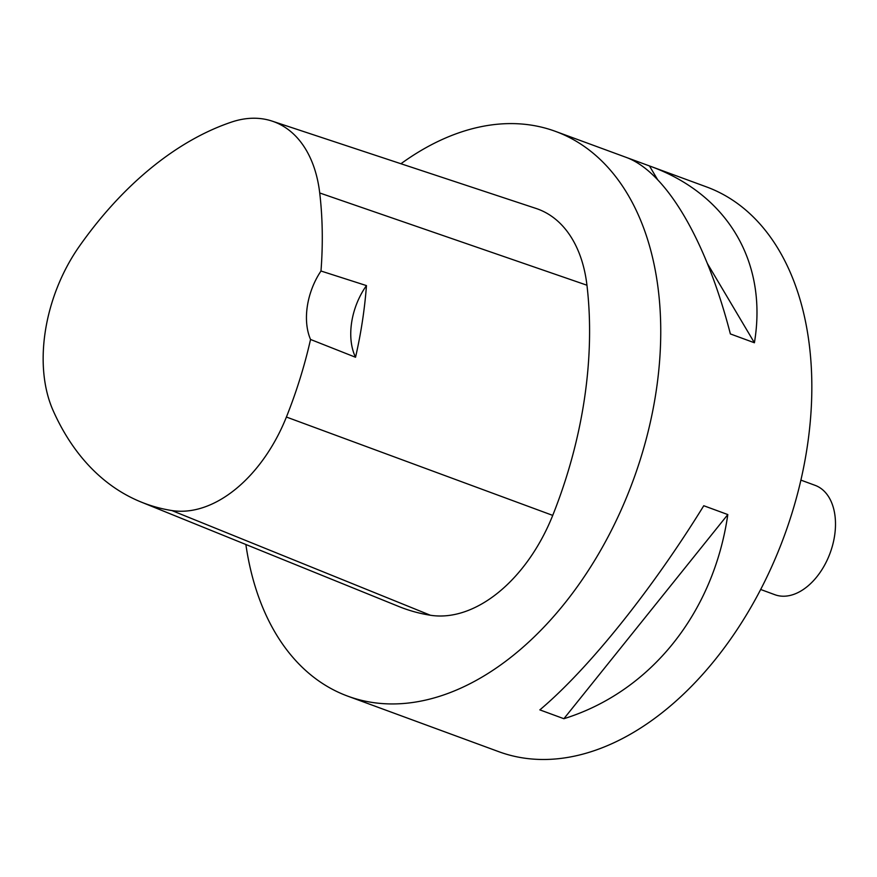 <?xml version="1.0" encoding="UTF-8"?>
<svg xmlns="http://www.w3.org/2000/svg" width="877" height="877" viewBox="0 0 877 877"><rect width="100%" height="100%" fill="white"/><g stroke="black" fill="none" stroke-linecap="round" stroke-linejoin="round"><path stroke-width="1.32" d="M626.003 157.312L706.544 186.922A300.877 193.4 110.2 0 1 797.84 492.589A300.877 193.4 110.2 0 1 557.904 758.748A300.877 193.4 110.2 0 1 498.86 751.71L442.052 730.826M400.942 163.736A300.877 193.4 110.2 0 1 555.459 131.375A300.877 193.4 110.2 0 1 646.755 437.031A300.877 193.4 110.2 0 1 406.818 703.201A300.877 193.4 110.2 0 1 347.785 696.163A300.877 193.4 110.2 0 1 245.867 544.496M563.889 718.712L539.848 709.877C588.357 669.074 651.578 590.353 703.771 505.733L727.811 514.569C713.593 613.155 650.383 691.887 563.889 718.712L727.811 514.569M347.785 696.163L442.348 730.936M650.021 166.148C727.68 194.212 767.912 262.278 754.406 342.764L730.377 333.929C705.985 239.498 665.654 171.399 625.718 157.202L555.459 131.375M272.089 121.103L536.088 208.463A143.28 92.096 110.2 0 1 586.954 285.222A343.861 221.026 110.2 0 1 552.729 515.391A143.28 92.096 110.2 0 1 430.399 615.248A343.861 221.026 110.2 0 1 398.838 606.511L141.142 502.039A334.74 215.172 110.2 0 1 53.135 410.589A134.159 86.231 110.2 0 1 79.412 246.207A334.74 215.172 110.2 0 1 231.451 122.1A134.159 86.231 110.2 0 1 272.089 121.103A134.159 86.231 110.2 0 1 319.721 192.973A334.74 215.172 110.2 0 1 320.982 271.015L366.454 285.595A336.297 216.17 -69.8 0 1 355.536 357.257A57.312 36.834 110.2 0 1 366.454 285.595M355.536 357.257L310.546 339.465A334.74 215.172 110.2 0 1 286.406 417.035A134.159 86.231 110.2 0 1 171.859 510.546A334.74 215.172 110.2 0 1 141.142 502.039M310.546 339.465A57.312 36.834 110.2 0 1 320.982 271.015M754.406 342.764L707.487 263.703M657.542 179.555L649.462 165.939M800.898 480.114L815.106 485.343A58.266 37.448 110.2 0 1 832.788 544.529A58.266 37.448 110.2 0 1 786.318 596.075A58.266 37.448 110.2 0 1 774.884 594.716L760.677 589.487M171.859 510.546L430.399 615.248M319.721 192.973L586.954 285.222M286.406 417.035L552.729 515.391"/></g></svg>
